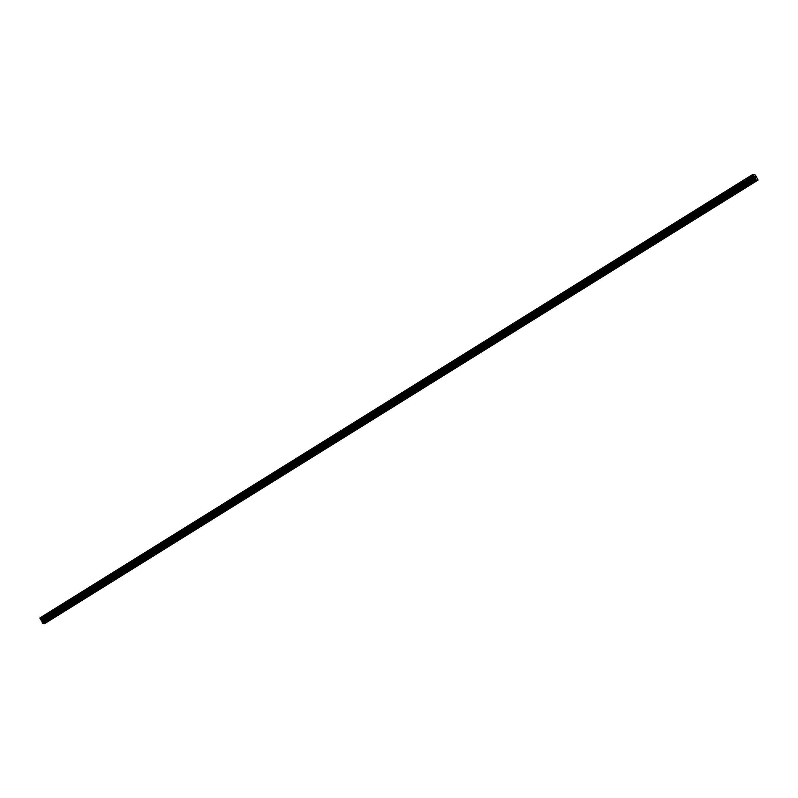 <?xml version="1.0" encoding="UTF-8"?>
<svg xmlns="http://www.w3.org/2000/svg" width="798" height="798" viewBox="0 0 798 798"><rect width="100%" height="100%" fill="white"/><g stroke="black" fill="none" stroke-linecap="round" stroke-linejoin="round"><path stroke-width="1.2" d="M753.521 182.373L752.664 182.732L753.521 182.373M738.509 191.71L737.651 192.069L738.509 191.71M723.497 201.046L722.639 201.415L723.497 201.046M708.494 210.383L707.626 210.752L708.494 210.383M693.482 219.729L692.614 220.088L693.482 219.729M678.47 229.066L677.602 229.435L678.47 229.066M663.457 238.403L662.589 238.772L663.457 238.403M648.445 247.749L647.577 248.108L648.445 247.749M633.432 257.086L632.575 257.455L633.432 257.086M618.42 266.422L617.562 266.791L618.42 266.422M603.408 275.759L602.55 276.128L603.408 275.759M588.395 285.105L587.537 285.465L588.395 285.105M573.393 294.442L572.525 294.811L573.393 294.442M558.381 303.779L557.513 304.148L558.381 303.779M543.368 313.125L542.5 313.484L543.368 313.125M528.356 322.462L527.488 322.831L528.356 322.462M513.343 331.798L512.476 332.168L513.343 331.798M498.331 341.135L497.473 341.504L498.331 341.135M483.319 350.482L482.461 350.841L483.319 350.482M468.306 359.818L467.448 360.187L468.306 359.818M453.304 369.155L452.436 369.524L453.304 369.155M438.292 378.501L437.424 378.86L438.292 378.501M423.279 387.838L422.411 388.207L423.279 387.838M408.267 397.175L407.399 397.544L408.267 397.175M393.254 406.521L392.387 406.88L393.254 406.521M378.242 415.858L377.374 416.227L378.242 415.858M363.23 425.194L362.372 425.563L363.23 425.194M348.217 434.531L347.359 434.9L348.217 434.531M333.205 443.878L332.347 444.237L333.205 443.878M318.203 453.214L317.335 453.583L318.203 453.214M303.19 462.551L302.322 462.92L303.19 462.551M288.178 471.897L287.31 472.256L288.178 471.897M273.165 481.234L272.298 481.603L273.165 481.234M258.153 490.571L257.285 490.94L258.153 490.571M243.141 499.907L242.283 500.276L243.141 499.907M228.128 509.254L227.27 509.613L228.128 509.254M213.116 518.59L212.258 518.959L213.116 518.59M198.103 527.927L197.246 528.296L198.103 527.927M183.101 537.273L182.233 537.633L183.101 537.273M168.089 546.61L167.221 546.979L168.089 546.61M153.076 555.947L152.209 556.316L153.076 555.947M138.064 565.293L137.196 565.652L138.064 565.293M123.052 574.63L122.184 574.989L123.052 574.63M108.039 583.966L107.181 584.336L108.039 583.966M93.027 593.303L92.169 593.672L93.027 593.303M78.014 602.65L77.157 603.009L78.014 602.65M63.012 611.986L62.144 612.355L63.012 611.986M48 621.323L47.132 621.692L48 621.323M755.696 177.745L754.838 176.627M756.085 177.745L755.337 176.707M754.908 177.695L752.933 174.333L755.347 175.031L758.1 180.039L756.015 180.029L754.908 177.695L41.875 621.323L42.713 623.358L43.441 623.657L756.474 180.029M752.933 174.333L39.9 617.961L40.05 618.61L753.083 174.981L40.05 618.61L41.875 621.323M43.561 623.577L44.419 623.657L757.452 180.039M753.402 175.59L40.369 619.208L753.402 175.58M40.05 618.64L753.083 175.011L40.05 618.65M44.538 623.587L758.1 180.039M757.651 180.039L44.608 623.657M752.943 174.373L39.91 618.001M752.963 174.443L39.93 618.071M753.94 176.168L40.907 619.787M754.01 176.258L40.977 619.886M755.746 179.73L42.713 623.358M756.015 180.029L42.982 623.657M756.664 180.029L43.631 623.657M753.122 175.101L40.08 618.729M753.342 175.5L40.309 619.128M753.442 175.62L40.409 619.248M754.23 176.498L41.197 620.126M754.349 176.667L41.316 620.295M754.838 177.525L41.805 621.153M755.108 178.562L42.075 622.181M755.177 178.722L42.144 622.35M753.083 174.981L40.05 618.61"/></g></svg>
